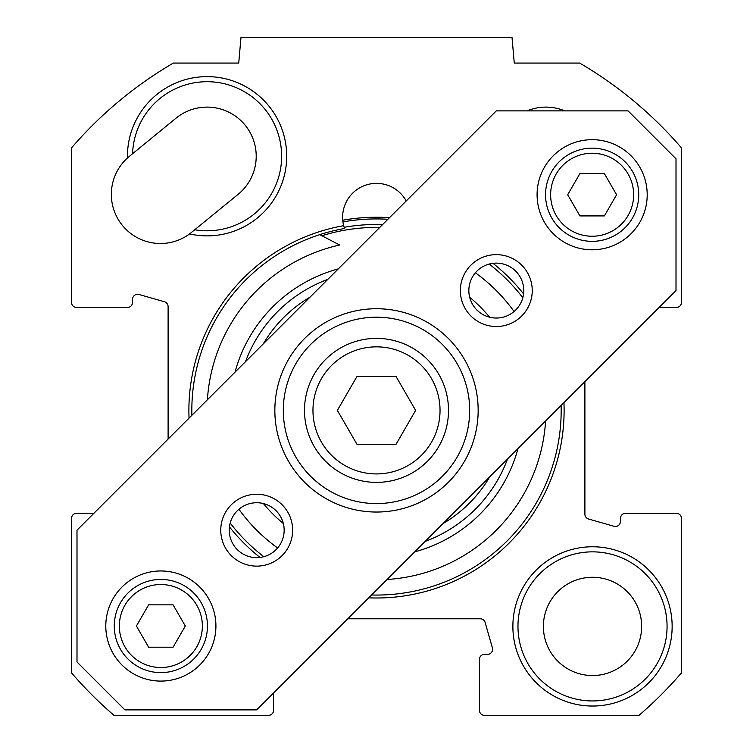 <?xml version="1.0" encoding="UTF-8"?>
<svg xmlns="http://www.w3.org/2000/svg" width="753" height="753" viewBox="0 0 753 753"><rect width="100%" height="100%" fill="white"/><g stroke="black" fill="none" stroke-linecap="round" stroke-linejoin="round"><path stroke-width="1.13" d="M168.107 439.074L168.107 306.631A5.083 5.083 0 0 0 164.418 301.746L139.004 294.489A5.083 5.083 0 0 0 132.528 299.374L132.528 302.377A5.083 5.083 0 0 1 127.445 307.459L76.618 307.459A5.083 5.083 0 0 1 71.535 302.377L71.535 147.88A402.384 402.384 0 0 1 173.322 63.064L238.739 63.064L240.96 37.65L512.04 37.65L514.261 63.064L579.678 63.064A402.384 402.384 0 0 1 681.465 147.88L681.465 302.377A5.083 5.083 0 0 1 676.382 307.459L659.129 307.459M273.574 693.014L273.574 710.267A5.083 5.083 0 0 1 268.492 715.35L113.995 715.35A402.384 402.384 0 0 1 71.535 672.89L71.535 518.393A5.083 5.083 0 0 1 76.618 513.311L93.871 513.311M584.893 381.696L584.893 514.139A5.083 5.083 0 0 0 588.582 519.024L613.996 526.281A5.083 5.083 0 0 0 620.472 521.396L620.472 518.393A5.083 5.083 0 0 1 625.555 513.311L676.382 513.311A5.083 5.083 0 0 1 681.465 518.393L681.465 672.89A402.384 402.384 0 0 1 639.005 715.35L484.508 715.35A5.083 5.083 0 0 1 479.426 710.267L479.426 659.44A5.083 5.083 0 0 1 484.508 654.357L487.511 654.357A5.083 5.083 0 0 0 492.396 647.881L485.139 622.467A5.083 5.083 0 0 0 480.254 618.778L347.811 618.778M406.215 200.966A33.885 33.885 0 0 0 343.679 225.674A187.61 187.61 0 0 0 189.05 418.131M229.439 526.874A187.61 187.61 0 0 0 260.011 557.446M368.754 597.835A187.61 187.61 0 0 0 563.95 402.639M523.561 293.896A187.61 187.61 0 0 0 492.989 263.324M527.062 110.879A49.133 49.133 0 0 1 564.788 110.879M189.605 233.938A79.63 79.63 0 0 0 285.924 167.373A79.63 79.63 0 0 0 211.781 76.759A79.63 79.63 0 0 0 127.464 157.979A49.133 49.133 0 0 0 122.457 225.486A49.133 49.133 0 0 0 189.605 233.938L238.193 194.274A49.133 49.133 0 0 0 245.101 125.13A49.133 49.133 0 0 0 175.957 118.221L132.575 153.725A74.547 74.547 0 0 1 212.864 81.926A74.547 74.547 0 0 1 281.076 165.293A74.547 74.547 0 0 1 194.801 229.778M672.147 626.402A79.63 79.63 0 0 0 552.702 557.436A79.63 79.63 0 0 0 552.702 695.367A79.63 79.63 0 0 0 672.147 626.402M127.464 157.979L132.575 153.725M382.609 224.573A185.916 185.916 0 0 0 344.149 227.312M387.908 219.274A191.45 191.45 0 0 0 342.935 221.9L342.747 220.215A193.144 193.144 0 0 1 389.508 217.683M489.168 264.058A184.673 184.673 0 0 1 522.827 297.717M561.107 405.481A184.673 184.673 0 0 1 371.596 594.992M263.832 556.712A184.673 184.673 0 0 1 230.173 523.053M191.893 415.289A184.673 184.673 0 0 1 344.535 228.498L343.679 225.674M667.064 626.402A74.547 74.547 0 0 1 555.243 690.962A74.547 74.547 0 0 1 555.243 561.842A74.547 74.547 0 0 1 667.064 626.402M641.65 626.402A49.133 49.133 0 0 0 592.517 577.269A49.133 49.133 0 0 0 543.384 626.402A49.133 49.133 0 0 0 592.517 675.535A49.133 49.133 0 0 0 641.65 626.402M148.633 647.204L136.406 626.025L148.633 604.847L173.086 604.847L185.313 626.025L173.086 647.204L148.633 647.204M579.914 215.923L567.687 194.745L579.914 173.567L604.367 173.567L616.594 194.745L604.367 215.923L579.914 215.923M314.142 374.382A72.006 72.006 0 0 0 376.5 482.391A72.006 72.006 0 0 0 438.858 374.382A72.006 72.006 0 0 0 314.142 374.382M337.372 410.385L356.941 376.5L396.059 376.5L415.628 410.385L396.059 444.27L356.941 444.27L337.372 410.385M120.508 649.321A46.592 46.592 0 0 0 201.211 649.321A46.592 46.592 0 0 0 160.86 579.434A46.592 46.592 0 0 0 120.508 649.321M551.789 218.041A46.592 46.592 0 0 0 632.492 218.041A46.592 46.592 0 0 0 592.14 148.153A46.592 46.592 0 0 0 551.789 218.041M515.72 271.165A27.466 27.466 0 0 1 503.409 317.107A27.466 27.466 0 0 1 469.778 283.476A27.466 27.466 0 0 1 515.72 271.165M276.116 510.769A27.466 27.466 0 0 1 263.804 556.712A27.466 27.466 0 0 1 230.173 523.081A27.466 27.466 0 0 1 276.116 510.769M442.387 344.498A93.184 93.184 0 0 1 400.615 500.397A93.184 93.184 0 0 1 286.488 386.27A93.184 93.184 0 0 1 442.387 344.498M448.383 338.502A101.655 101.655 0 0 0 278.309 384.077A101.655 101.655 0 0 0 402.808 508.576A101.655 101.655 0 0 0 448.383 338.502M76.994 530.187L496.302 110.879L628.087 110.879L676.006 158.798L676.006 290.583L256.698 709.891L124.913 709.891L76.994 661.972L76.994 530.187M521.716 265.169A35.937 35.937 0 0 0 461.589 281.283A35.937 35.937 0 0 0 505.602 325.296A35.937 35.937 0 0 0 521.716 265.169M199.79 587.095A55.063 55.063 0 0 1 175.11 679.215A55.063 55.063 0 0 1 107.67 611.775A55.063 55.063 0 0 1 199.79 587.095M631.08 155.805A55.063 55.063 0 0 1 606.391 247.925A55.063 55.063 0 0 1 538.96 180.494A55.063 55.063 0 0 1 631.08 155.805M282.111 504.774A35.937 35.937 0 0 0 221.984 520.888A35.937 35.937 0 0 0 265.997 564.901A35.937 35.937 0 0 0 282.111 504.774M319.743 234.654L339.688 245.007A169.425 169.425 0 0 0 207.404 399.777M238.917 509.254A169.425 169.425 0 0 0 277.631 547.968M387.108 579.481A169.425 169.425 0 0 0 545.596 420.993M514.083 311.516A169.425 169.425 0 0 0 475.369 272.802M263.258 343.923A131.304 131.304 0 0 1 310.038 297.143M489.742 476.847A131.304 131.304 0 0 1 442.962 523.627M425.172 541.407A139.776 139.776 0 0 0 507.522 459.057M327.828 279.363A139.776 139.776 0 0 0 245.478 361.713M379.747 227.434A182.979 182.979 0 0 0 321.87 235.755M124.913 646.78A41.509 41.509 0 0 1 160.86 584.516A41.509 41.509 0 0 1 196.806 646.78A41.509 41.509 0 0 1 124.913 646.78M556.194 215.499A41.509 41.509 0 0 1 592.14 153.236A41.509 41.509 0 0 1 628.087 215.499A41.509 41.509 0 0 1 556.194 215.499M321.475 378.618A63.534 63.534 0 0 1 431.525 378.618A63.534 63.534 0 0 1 376.5 473.919A63.534 63.534 0 0 1 321.475 378.618M414.724 551.864A146.553 146.553 0 0 0 517.979 448.609M489.629 317.229A146.553 146.553 0 0 0 469.656 297.256M338.276 268.906A146.553 146.553 0 0 0 235.021 372.161M263.371 503.541A146.553 146.553 0 0 0 283.344 523.514"/></g></svg>
